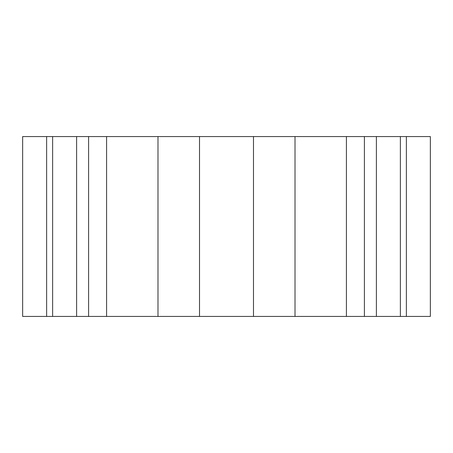<?xml version="1.0" encoding="UTF-8"?>
<svg xmlns="http://www.w3.org/2000/svg" width="453" height="453" viewBox="0 0 453 453"><rect width="100%" height="100%" fill="white"/><g stroke="black" fill="none" stroke-linecap="round" stroke-linejoin="round"><path stroke-width="0.68" d="M106.591 316.432L106.591 136.568L157.984 136.568L157.984 316.432L22.65 316.432L22.65 136.568L46.631 136.568L46.631 316.432M253.482 316.432L253.482 136.568L346.409 136.568L346.409 316.432L157.984 316.432M406.369 136.568L406.369 316.432L430.35 316.432L430.35 136.568L346.409 136.568M364.399 136.568L364.399 316.432L346.409 316.432M376.392 136.568L376.392 316.432L364.399 316.432M400.373 136.568L400.373 316.432L376.392 316.432M406.369 316.432L400.373 316.432M106.591 136.568L46.631 136.568M52.627 136.568L52.627 316.432M76.608 136.568L76.608 316.432M88.601 136.568L88.601 316.432M295.016 136.568L295.016 316.432M253.482 136.568L157.984 136.568M199.518 136.568L199.518 316.432"/></g></svg>
